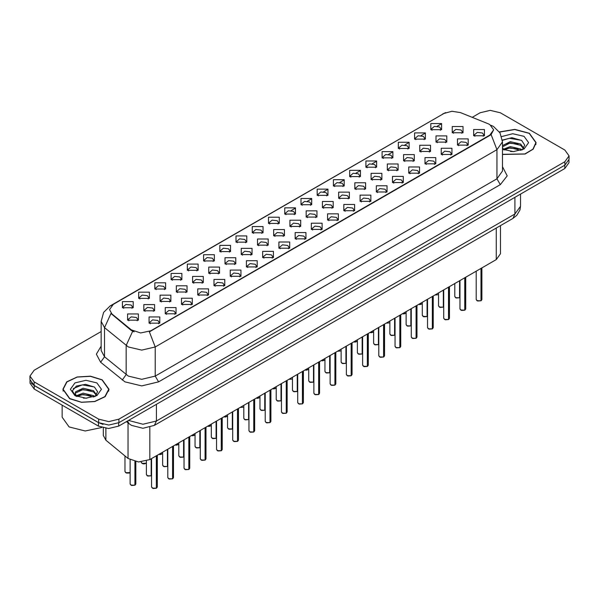 <?xml version="1.0" encoding="UTF-8"?>
<svg xmlns="http://www.w3.org/2000/svg" width="599" height="599" viewBox="0 0 599 599"><rect width="100%" height="100%" fill="white"/><g stroke="black" fill="none" stroke-linecap="round" stroke-linejoin="round"><path stroke-width="0.9" d="M268.494 223.434L268.494 217.22L279.261 217.22L279.261 223.434L268.494 223.434M278.011 224.019L278.632 222.656L277.24 220.717L272.058 220.118L269.123 222.656L269.745 224.019M252.269 232.809L252.269 226.594L263.028 226.594L263.028 232.809L252.269 232.809M261.778 233.385L262.407 232.03L261.014 230.083L255.825 229.492L252.89 232.03L253.512 233.385M236.036 242.176L236.036 235.961L246.795 235.961L246.795 242.176L236.036 242.176M245.553 242.76L246.174 241.397L244.781 239.458L239.593 238.866L236.657 241.397L237.286 242.76M187.337 270.291L187.337 264.077L198.104 264.077L198.104 270.291L187.337 270.291M196.854 270.875L197.475 269.513L196.083 267.573L190.901 266.974L187.966 269.513L188.588 270.875M171.104 279.658L171.104 273.451L181.871 273.451L181.871 279.658L171.104 279.658M180.621 280.242L181.242 278.887L179.85 276.94L174.668 276.349L171.733 278.887L172.355 280.242M154.879 289.032L154.879 282.818L165.638 282.818L165.638 289.032L154.879 289.032M164.388 289.617L165.017 288.254L163.624 286.315L158.435 285.716L155.5 288.254L156.122 289.617M138.646 298.407L138.646 292.192L149.406 292.192L149.406 298.407L138.646 298.407M148.155 298.983L148.784 297.628L147.391 295.689L142.203 295.09L139.268 297.628L139.896 298.983M219.803 251.55L219.803 245.335L230.563 245.335L230.563 251.55L219.803 251.55M229.32 252.134L229.941 250.771L228.548 248.832L223.367 248.233L220.425 250.771L221.053 252.134M203.57 260.917L203.57 254.702L214.337 254.702L214.337 260.917L203.57 260.917M213.087 261.501L213.708 260.146L212.316 258.199L207.134 257.607L204.199 260.146L204.821 261.501M284.727 214.06L284.727 207.846L295.494 207.846L295.494 214.06L284.727 214.06M294.244 214.644L294.865 213.289L293.473 211.342L288.291 210.751L285.356 213.289L285.978 214.644M300.96 204.693L300.96 198.479L311.727 198.479L311.727 204.693L300.96 204.693M310.477 205.277L311.098 203.915L309.705 201.975L304.524 201.376L301.589 203.915L302.21 205.277M317.193 195.319L317.193 189.104L327.952 189.104L327.952 195.319L317.193 195.319M326.71 195.903L327.331 194.54L325.938 192.601L320.757 192.009L317.814 194.54L318.443 195.903M333.426 185.952L333.426 179.737L344.185 179.737L344.185 185.952L333.426 185.952M342.942 186.529L343.564 185.173L342.171 183.234L336.982 182.635L334.047 185.173L334.676 186.529M349.659 176.578L349.659 170.363L360.418 170.363L360.418 176.578L349.659 176.578M359.168 177.162L359.797 175.799L358.404 173.86L353.215 173.261L350.28 175.799L350.902 177.162M365.884 167.203L365.884 160.996L376.651 160.996L376.651 167.203L365.884 167.203M375.401 167.787L376.022 166.432L374.63 164.485L369.448 163.894L366.513 166.432L367.135 167.787M382.117 157.837L382.117 151.622L392.884 151.622L392.884 157.837L382.117 157.837M391.634 158.421L392.255 157.058L390.862 155.119L385.681 154.52L382.746 157.058L383.367 158.421M398.35 148.462L398.35 142.248L409.117 142.248L409.117 148.462L398.35 148.462M407.867 149.046L408.488 147.691L407.095 145.744L401.914 145.153L398.979 147.691L399.6 149.046M414.583 139.095L414.583 132.881L425.342 132.881L425.342 139.095L414.583 139.095M424.099 139.672L424.721 138.317L423.328 136.377L418.147 135.778L415.204 138.317L415.833 139.672M430.816 129.721L430.816 123.506L441.575 123.506L441.575 129.721L430.816 129.721M440.332 130.305L440.954 128.942L439.561 127.003L434.372 126.404L431.437 128.942L432.066 130.305M122.413 307.774L122.413 301.559L133.173 301.559L133.173 307.774L122.413 307.774M131.93 308.358L132.551 307.002L131.159 305.056L125.977 304.464L123.035 307.002L123.664 308.358M289.931 226.437L289.931 220.222L300.698 220.222L300.698 226.437L289.931 226.437M299.448 227.021L300.069 225.658L298.676 223.719L293.495 223.127L290.56 225.658L291.181 227.021M273.698 235.811L273.698 229.597L284.465 229.597L284.465 235.811L273.698 235.811M283.215 236.395L283.836 235.033L282.443 233.093L277.262 232.494L274.327 235.033L274.948 236.395M257.473 245.178L257.473 238.964L268.232 238.964L268.232 245.178L257.473 245.178M266.982 245.762L267.611 244.407L266.211 242.46L261.029 241.869L258.094 244.407L258.716 245.762M241.24 254.553L241.24 248.338L251.999 248.338L251.999 254.553L241.24 254.553M250.749 255.137L251.378 253.774L249.985 251.835L244.796 251.236L241.861 253.774L242.483 255.137M192.541 282.668L192.541 276.453L203.308 276.453L203.308 282.668L192.541 282.668M202.058 283.245L202.679 281.889L201.286 279.95L196.105 279.351L193.17 281.889L193.791 283.245M208.774 273.294L208.774 267.079L219.534 267.079L219.534 273.294L208.774 273.294M218.291 273.878L218.912 272.515L217.519 270.576L212.338 269.984L209.395 272.515L210.024 273.878M143.85 310.776L143.85 304.569L154.609 304.569L154.609 310.776L143.85 310.776M153.359 311.36L153.988 310.005L152.595 308.058L147.406 307.467L144.471 310.005L145.093 311.36M160.083 301.409L160.083 295.195L170.842 295.195L170.842 301.409L160.083 301.409M169.592 301.993L170.221 300.631L168.821 298.691L163.639 298.092L160.704 300.631L161.326 301.993M176.308 292.035L176.308 285.82L187.075 285.82L187.075 292.035L176.308 292.035M185.825 292.619L186.446 291.264L185.054 289.317L179.872 288.725L176.937 291.264L177.559 292.619M225.007 263.927L225.007 257.712L235.766 257.712L235.766 263.927L225.007 263.927M234.523 264.503L235.145 263.148L233.752 261.201L228.563 260.61L225.628 263.148L226.257 264.503M306.164 217.07L306.164 210.855L316.923 210.855L316.923 217.07L306.164 217.07M315.68 217.647L316.302 216.291L314.909 214.345L309.728 213.753L306.785 216.291L307.414 217.647M322.397 207.696L322.397 201.481L333.156 201.481L333.156 207.696L322.397 207.696M331.913 208.28L332.535 206.917L331.142 204.978L325.953 204.379L323.018 206.917L323.647 208.28M338.63 198.321L338.63 192.107L349.389 192.107L349.389 198.321L338.63 198.321M348.139 198.905L348.768 197.55L347.375 195.603L342.186 195.012L339.251 197.55L339.873 198.905M354.863 188.955L354.863 182.74L365.622 182.74L365.622 188.955L354.863 188.955M364.372 189.539L365.001 188.176L363.6 186.237L358.419 185.638L355.484 188.176L356.106 189.539M371.088 179.58L371.088 173.366L381.855 173.366L381.855 179.58L371.088 179.58M380.605 180.164L381.226 178.802L379.833 176.862L374.652 176.271L371.717 178.802L372.338 180.164M387.321 170.213L387.321 163.999L398.088 163.999L398.088 170.213L387.321 170.213M396.838 170.79L397.459 169.435L396.066 167.495L390.885 166.896L387.95 169.435L388.571 170.79M403.554 160.839L403.554 154.624L414.313 154.624L414.313 160.839L403.554 160.839M413.07 161.423L413.692 160.06L412.299 158.121L407.118 157.522L404.183 160.06L404.804 161.423M419.787 151.465L419.787 145.257L430.546 145.257L430.546 151.465L419.787 151.465M429.303 152.049L429.925 150.693L428.532 148.747L423.343 148.155L420.408 150.693L421.037 152.049M436.02 142.098L436.02 135.883L446.779 135.883L446.779 142.098L436.02 142.098M445.529 142.682L446.158 141.319L444.765 139.38L439.576 138.781L436.641 141.319L437.263 142.682M452.252 132.723L452.252 126.509L463.012 126.509L463.012 132.723L452.252 132.723M461.762 133.307L462.391 131.952L460.99 130.005L455.809 129.414L452.874 131.952L453.495 133.307M127.617 320.151L127.617 313.936L138.376 313.936L138.376 320.151L127.617 320.151M137.134 320.735L137.755 319.372L136.362 317.433L131.174 316.834L128.238 319.372L128.867 320.735M165.279 313.786L165.279 307.572L176.046 307.572L176.046 313.786L165.279 313.786M174.796 314.363L175.417 313.007L174.024 311.068L168.843 310.469L165.908 313.007L166.529 314.363M181.512 304.412L181.512 298.197L192.279 298.197L192.279 304.412L181.512 304.412M191.029 304.996L191.65 303.633L190.257 301.694L185.076 301.095L182.141 303.633L182.762 304.996M197.745 295.037L197.745 288.83L208.512 288.83L208.512 295.037L197.745 295.037M207.261 295.621L207.883 294.266L206.49 292.319L201.309 291.728L198.374 294.266L198.995 295.621M213.978 285.671L213.978 279.456L224.737 279.456L224.737 285.671L213.978 285.671M223.494 286.255L224.116 284.892L222.723 282.953L217.542 282.354L214.599 284.892L215.228 286.255M230.211 276.296L230.211 270.082L240.97 270.082L240.97 276.296L230.211 276.296M239.72 276.88L240.349 275.525L238.956 273.578L233.767 272.987L230.832 275.525L231.461 276.88M246.444 266.929L246.444 260.715L257.203 260.715L257.203 266.929L246.444 266.929M255.953 267.513L256.582 266.151L255.189 264.211L250 263.612L247.065 266.151L247.687 267.513M262.669 257.555L262.669 251.34L273.436 251.34L273.436 257.555L262.669 257.555M272.186 258.139L272.807 256.776L271.414 254.837L266.233 254.246L263.298 256.776L263.919 258.139M278.902 248.188L278.902 241.974L289.669 241.974L289.669 248.188L278.902 248.188M288.418 248.765L289.04 247.409L287.647 245.463L282.466 244.871L279.531 247.409L280.152 248.765M295.135 238.814L295.135 232.599L305.902 232.599L305.902 238.814L295.135 238.814M304.651 239.398L305.273 238.035L303.88 236.096L298.699 235.497L295.764 238.035L296.385 239.398M311.368 229.439L311.368 223.225L322.127 223.225L322.127 229.439L311.368 229.439M320.884 230.023L321.506 228.668L320.113 226.722L314.932 226.13L311.989 228.668L312.618 230.023M327.601 220.073L327.601 213.858L338.36 213.858L338.36 220.073L327.601 220.073M337.11 220.657L337.739 219.294L336.346 217.355L331.157 216.756L328.222 219.294L328.851 220.657M343.833 210.698L343.833 204.484L354.593 204.484L354.593 210.698L343.833 210.698M353.343 211.282L353.972 209.92L352.579 207.98L347.39 207.389L344.455 209.92L345.076 211.282M360.059 201.331L360.059 195.117L370.826 195.117L370.826 201.331L360.059 201.331M369.576 201.908L370.197 200.553L368.804 198.613L363.623 198.014L360.688 200.553L361.309 201.908M376.292 191.957L376.292 185.742L387.059 185.742L387.059 191.957L376.292 191.957M385.808 192.541L386.43 191.178L385.037 189.239L379.856 188.64L376.921 191.178L377.542 192.541M392.525 182.583L392.525 176.376L403.292 176.376L403.292 182.583L392.525 182.583M402.041 183.167L402.663 181.811L401.27 179.865L396.089 179.273L393.154 181.811L393.775 183.167M408.758 173.216L408.758 167.001L419.517 167.001L419.517 173.216L408.758 173.216M418.274 173.8L418.896 172.437L417.503 170.498L412.322 169.899L409.379 172.437L410.008 173.8M424.991 163.841L424.991 157.627L435.75 157.627L435.75 163.841L424.991 163.841M434.507 164.425L435.129 163.07L433.736 161.124L428.547 160.532L425.612 163.07L426.241 164.425M441.223 154.475L441.223 148.26L451.983 148.26L451.983 154.475L441.223 154.475M450.733 155.051L451.361 153.696L449.969 151.757L444.78 151.158L441.845 153.696L442.466 155.051M457.449 145.1L457.449 138.886L468.216 138.886L468.216 145.1L457.449 145.1M466.965 145.684L467.587 144.322L466.194 142.382L461.013 141.783L458.078 144.322L458.699 145.684M473.682 135.726L473.682 129.519L484.449 129.519L484.449 135.726L473.682 135.726M483.198 136.31L483.82 134.955L482.427 133.008L477.246 132.416L474.311 134.955L474.932 136.31M149.054 323.153L149.054 316.938L159.813 316.938L159.813 323.153L149.054 323.153M158.563 323.737L159.192 322.382L157.799 320.435L152.61 319.844L149.675 322.382L150.297 323.737M488.155 123.768L489.87 124.599L493.628 129.841L489.87 135.082L150.836 330.82L140.638 332.969L131.241 329.832L111.848 313.839L109.52 309.593L113.286 304.344L444.009 113.406L451.975 111.257L460.459 112.575L488.155 123.768M500.435 225.606L500.435 253.736L496.249 259.562L149.832 459.56L138.504 461.949L128.059 458.467L105.896 440.19L103.313 435.466L103.313 427.941M502.501 154.497L525.083 154.033L533.192 149.181L536.142 142.659L529.389 133.24L514.811 129.377L499.401 131.93M102.234 379.856L90.427 376.209L77.099 376.966L66.744 381.87L62.858 389.275L69.611 398.687L81.427 402.333L94.754 401.577L105.11 396.673L108.996 389.275L102.234 379.856M493.628 129.841L491.113 134.565L489.87 135.464L149.391 331.853L155.208 346.941L141.761 350.153L128.306 346.941L104.563 327.653L101.126 321.356L101.126 350.482L104.563 356.787L128.306 376.067L141.761 379.287L155.208 376.067L496.93 178.779L502.501 171.007L502.501 141.881L496.93 149.653L491.113 134.565M101.126 331.561L34.128 370.242L29.95 376.067L29.95 379.564L34.128 385.389L98.708 422.669L108.793 425.088L118.887 422.669L564.872 165.182L569.05 159.356L569.05 155.867L564.872 150.042L500.292 112.754L490.207 110.343L480.113 112.754L472.207 117.322M134.124 331.853L131.241 330.393L110.98 313.532L104.563 327.653L104.563 356.787L100.669 362.245L96.372 354.144L101.126 346.125M29.95 376.067L34.128 381.892L98.708 419.173L108.793 421.591L118.887 419.173L564.872 161.693L569.05 155.867M30.047 380.537L30.047 383.195L34.233 389.021L98.468 426.106L108.561 428.525L118.654 426.106L564.767 168.544L568.953 162.718L568.953 160.337M31.155 382.873L34.233 385.524L98.468 422.609L103.058 424.392M156.339 488.23L153.097 488.462L151.577 486.972L152.416 488.133L156.361 488.185L152.483 488.178M156.361 488.065L156.534 455.697M156.361 488.185L156.361 455.794M134.902 485.227L131.66 485.46L130.14 483.97L130.979 485.13L134.925 485.183L131.046 485.168M134.925 485.063L135.104 461.529M134.925 485.183L134.925 461.492M502.501 154.34L524.904 153.936L532.968 149.129L535.903 142.659L529.216 133.337L514.766 129.511L499.491 132.065M510.475 151.487L514.099 151.592M503.37 149.211L510.288 146.568L520.681 149.001L521.939 150.005M504.006 149.877L510.288 147.803L520.905 150.386M502.501 147.676L504.096 149.96M502.501 145.617L510.288 141.641L520.681 144.067L523.766 148.335M502.501 146.852L510.288 142.869L520.681 145.302L523.526 148.657M502.501 149.211L513.35 151.614L524.043 148.994L528.58 142.659L524.043 136.325L512.766 133.704L501.677 136.587M522.306 149.855L524.731 145.085L521.662 140.458L511.86 137.68L502.411 140.061M503.474 149.69L502.501 148.552M502.434 140.346L509.442 138.272L521.452 140.316M506.028 143.827L509.442 143.206L518.015 143.94M506.028 148.754L509.442 148.14L518.015 148.874M69.784 398.59L81.471 402.199L94.664 401.45L104.907 396.598L108.756 389.275L102.07 379.953L90.382 376.344L77.189 377.093L66.938 381.945L63.097 389.275L69.784 398.59M62.146 405.134L62.146 417.233L69.11 426.945L85.215 430.958L101.703 427.506M83.328 398.103L86.952 398.208M76.215 395.827L83.141 393.184L93.526 395.61L94.784 396.62M76.852 396.486L83.141 394.412L93.758 397.002M76.328 396.306L75.212 393.7L76.949 396.575M75.212 393.7L75.541 391.821L83.141 388.249L93.526 390.675L96.619 394.943M75.242 393.85L75.541 393.049L83.141 389.485L93.526 391.911L96.372 395.265M95.151 396.471L97.585 391.701L94.507 387.066L85.56 384.318L76.41 386.018L72.359 390.833L75.511 395.909M96.896 382.941L85.927 380.32L74.957 382.941L70.42 389.275L74.957 395.602L85.927 398.223L96.896 395.602L101.433 389.275L96.896 382.941M73.19 388.624L82.295 384.887L94.298 386.924M78.881 390.436L82.295 389.814L90.868 390.555M78.881 395.37L82.295 394.748L90.868 395.482M172.572 478.856L169.322 479.088L167.81 477.598L168.648 478.766L172.594 478.811L168.716 478.803M172.594 478.698L172.767 446.322M172.594 478.811L172.594 446.427M188.805 469.489L185.555 469.721L184.043 468.231L184.874 469.391L188.827 469.444L184.941 469.429M188.827 469.324L188.999 436.956M188.827 469.444L188.827 437.053M205.038 460.114L201.788 460.346L200.276 458.856L201.107 460.025L205.053 460.069L201.174 460.062M205.053 459.957L205.232 427.581M205.053 460.069L205.053 427.686M221.271 450.74L218.021 450.98L216.509 449.482L217.34 450.65L221.286 450.703L217.407 450.688M221.286 450.583L221.465 418.207M221.286 450.703L221.286 418.312M151.135 475.853L147.893 476.085L146.373 474.595L147.212 475.763L151.158 475.808L147.279 475.801M151.158 475.696L151.33 458.699M151.158 475.808L151.158 458.804M167.368 466.479L164.119 466.718L162.606 465.221L163.445 466.389L167.391 466.441L163.512 466.426M167.391 466.321L167.563 449.325M167.391 466.441L167.391 449.43M183.601 457.112L180.351 457.344L178.839 455.854L179.678 457.015L183.623 457.067L179.745 457.059M183.623 456.947L183.796 439.958M183.623 457.067L183.623 440.055M199.834 447.738L196.584 447.97L195.072 446.48L195.903 447.648L199.849 447.693L195.97 447.685M199.849 447.58L200.029 430.584M199.849 447.693L199.849 430.688M237.496 441.373L234.254 441.605L232.734 440.115L233.573 441.276L237.518 441.328L233.64 441.321M237.518 441.208L237.698 408.84M237.518 441.328L237.518 408.937M253.729 431.999L250.487 432.238L248.967 430.741L249.805 431.909L253.751 431.954L249.873 431.946M253.751 431.842L253.924 399.466M253.751 431.954L253.751 399.57M269.962 422.632L266.712 422.864L265.2 421.374L266.038 422.535L269.984 422.587L266.106 422.572M269.984 422.467L270.156 390.099M269.984 422.587L269.984 390.196M286.195 413.258L282.945 413.49L281.433 412L282.264 413.168L286.217 413.213L282.331 413.205M286.217 413.1L286.389 380.724M286.217 413.213L286.217 380.829M216.067 438.371L212.817 438.603L211.305 437.113L212.136 438.273L216.082 438.326L212.203 438.311M216.082 438.206L216.261 421.217M216.082 438.326L216.082 421.314M232.292 428.996L229.05 429.228L227.53 427.738L228.369 428.906L232.315 428.951L228.436 428.944M232.315 428.839L232.494 411.842M232.315 428.951L232.315 411.947M248.525 419.622L245.283 419.862L243.763 418.364L244.602 419.532L248.548 419.585L244.669 419.57M248.548 419.465L248.72 402.468M248.548 419.585L248.548 402.573M264.758 410.255L261.508 410.487L259.996 408.997L260.835 410.158L264.78 410.21L260.902 410.203M264.78 410.09L264.953 393.101M264.78 410.21L264.78 393.199M302.428 403.883L299.178 404.123L297.666 402.625L298.497 403.793L302.443 403.846L298.564 403.831M302.443 403.726L302.622 371.35M302.443 403.846L302.443 371.455M318.661 394.516L315.411 394.748L313.898 393.258L314.73 394.419L318.675 394.471L314.797 394.464M318.675 394.352L318.855 361.983M318.675 394.471L318.675 362.081M334.886 385.142L331.644 385.382L330.124 383.884L330.962 385.052L334.908 385.097L331.03 385.09M334.908 384.985L335.088 352.609M334.908 385.097L334.908 352.714M351.119 375.775L347.877 376.007L346.357 374.517L347.195 375.678L351.141 375.73L347.263 375.715M351.141 375.61L351.313 343.242M351.141 375.73L351.141 343.339M367.352 366.401L364.102 366.633L362.59 365.143L363.428 366.311L367.374 366.356L363.496 366.348M367.374 366.244L367.546 333.868M367.374 366.356L367.374 333.972M383.585 357.034L380.335 357.266L378.823 355.769L379.654 356.937L383.607 356.989L379.721 356.974M383.607 356.869L383.779 324.501M383.607 356.989L383.607 324.598M280.991 400.881L277.741 401.12L276.229 399.623L277.067 400.791L281.013 400.836L277.135 400.828M281.013 400.724L281.186 383.727M281.013 400.836L281.013 383.832M297.224 391.514L293.974 391.746L292.462 390.256L293.293 391.417L297.239 391.469L293.36 391.454M297.239 391.349L297.418 374.36M297.239 391.469L297.239 374.457M313.457 382.14L310.207 382.372L308.695 380.882L309.526 382.05L313.472 382.095L309.593 382.087M313.472 381.982L313.651 364.986M313.472 382.095L313.472 365.091M329.682 372.773L326.44 373.005L324.92 371.507L325.759 372.675L329.705 372.728L325.826 372.713M329.705 372.608L329.884 355.611M329.705 372.728L329.705 355.716M345.915 363.398L342.673 363.63L341.153 362.14L341.992 363.301L345.937 363.353L342.059 363.346M345.937 363.234L346.11 346.244M345.937 363.353L345.937 346.342M362.148 354.024L358.898 354.264L357.386 352.766L358.224 353.934L362.17 353.987L358.292 353.972M362.17 353.867L362.343 336.87M362.17 353.987L362.17 336.975M399.818 347.66L396.568 347.892L395.055 346.402L395.887 347.562L399.833 347.615L395.954 347.607M399.833 347.495L400.012 315.126M399.833 347.615L399.833 315.231M416.05 338.285L412.801 338.525L411.288 337.027L412.119 338.195L416.065 338.248L412.187 338.233M416.065 338.128L416.245 305.752M416.065 338.248L416.065 305.857M432.276 328.918L429.034 329.151L427.514 327.66L428.352 328.821L432.298 328.873L428.42 328.866M432.298 328.754L432.478 296.385M432.298 328.873L432.298 296.483M448.509 319.544L445.267 319.776L443.747 318.286L444.585 319.454L448.531 319.499L444.653 319.492M448.531 319.387L448.703 287.011M448.531 319.499L448.531 287.116M464.742 310.177L461.492 310.409L459.98 308.919L460.818 310.08L464.764 310.132L460.886 310.117M464.764 310.012L464.936 277.644M464.764 310.132L464.764 277.741M480.975 300.803L477.725 301.035L476.212 299.545L477.051 300.713L480.997 300.758L477.111 300.75M480.997 300.646L481.169 268.27M480.997 300.758L480.997 268.374M378.381 344.657L375.131 344.889L373.619 343.399L374.457 344.56L378.403 344.612L374.525 344.597M378.403 344.492L378.575 327.503M378.403 344.612L378.403 327.601M394.614 335.283L391.364 335.515L389.852 334.025L390.683 335.193L394.629 335.238L390.75 335.23M394.629 335.126L394.808 318.129M394.629 335.238L394.629 318.234M410.847 325.916L407.597 326.148L406.085 324.658L406.916 325.819L410.862 325.871L406.983 325.856M410.862 325.751L411.041 308.762M410.862 325.871L410.862 308.859M427.072 316.542L423.83 316.774L422.31 315.284L423.149 316.452L427.094 316.497L423.216 316.489M427.094 316.384L427.274 299.388M427.094 316.497L427.094 299.493M443.305 307.167L440.063 307.407L438.543 305.909L439.381 307.077L443.327 307.13L439.449 307.115M443.327 307.01L443.5 290.013M443.327 307.13L443.327 290.118M459.538 297.8L456.288 298.032L454.776 296.542L455.614 297.703L459.56 297.755L455.682 297.748M459.56 297.636L459.733 280.646M459.56 297.755L459.56 280.744M150.836 330.82L150.836 331.202M131.241 329.832L131.241 330.393M111.848 313.839L111.848 314.408M489.87 135.082L489.87 135.464M496.249 228.017L496.249 259.562M105.896 428.375L105.896 440.19M128.059 422.894L128.059 458.467M149.832 427.304L149.832 459.56M158.578 381.892L155.208 376.067L155.208 346.941L496.93 149.653L496.93 178.779L500.292 184.604L158.578 381.892L141.761 385.913L124.944 381.892L100.669 362.245M491.083 125.326L493.479 126.494L500.015 132.896L502.501 141.881M111.871 305.318L110.141 305.969L103.612 312.371L101.126 321.356M110.141 305.969L443.874 113.481M132.656 331.277L126.172 345.473L126.172 374.6L122.278 380.058M284.937 214.18L285.356 213.933M291.129 210.601L295.292 208.197M301.17 204.806L301.589 204.566M307.354 201.234L311.525 198.831M317.395 195.431L317.814 195.192M323.587 191.86L327.75 189.456M333.628 186.064L334.047 185.825M339.82 182.493L343.983 180.082M349.861 176.69L350.28 176.45M356.053 173.118L360.216 170.715M366.094 167.323L366.513 167.076M372.286 163.744L376.449 161.341M382.327 157.949L382.746 157.709M388.519 154.377L392.682 151.974M398.56 148.582L398.979 148.335M404.744 145.003L408.915 142.599M414.785 139.208L415.204 138.968M420.977 135.636L425.14 133.225M431.018 129.833L431.437 129.594M437.21 126.262L441.373 123.858M502.501 166.657L507.203 175.866L500.292 184.604M118.887 419.173L118.887 422.669M98.708 419.173L98.708 422.669M564.872 161.693L564.872 165.182M34.128 381.892L34.128 385.389M128.508 420.416L142.936 424.242L156.391 421.022L514.923 214.023L520.494 206.258L519.925 210.024L516.81 215.341L512.954 218.38L154.415 425.372L156.391 421.022L156.391 404.318M514.923 197.326L514.923 214.023L512.954 218.38M127.497 421L129.092 423.74L126.479 421.591M564.767 168.544L564.767 165.242M118.654 426.106L118.654 422.804M98.468 426.106L98.468 422.609M34.233 389.021L34.233 385.524M156.534 488.08L157.282 486.972L157.282 455.262M135.104 485.078L135.853 483.97L135.853 461.664M125.775 472.753L130.14 472.529L129.159 473.075L126.456 473.083L124.944 471.593L125.775 472.753M129.781 472.776L125.842 472.798M172.767 478.713L173.515 477.598L173.515 445.888M188.999 469.339L189.748 468.231L189.748 436.521M205.232 459.972L205.981 458.856L205.981 427.147M221.465 450.598L222.214 449.482L222.214 417.78M146.373 463.184L144.037 463.911L142.682 463.708L141.169 462.218L142.008 463.386L146.373 463.154M146.006 463.401L142.075 463.424M162.239 454.035L158.937 454.312L162.606 453.78M178.472 444.66L175.17 444.937L178.839 444.413M191.403 435.563L195.072 435.039M194.705 435.293L191.381 435.578M237.698 441.223L238.447 440.115L238.447 408.406M253.924 431.857L254.672 430.741L254.672 399.031M270.156 422.482L270.905 421.374L270.905 389.664M286.389 413.115L287.138 412L287.138 380.29M210.938 425.919L207.636 426.196L211.305 425.672M223.861 416.822L227.53 416.298M227.171 416.545L223.846 416.837M243.396 407.178L240.057 407.477M302.622 403.741L303.371 402.625L303.371 370.923M318.855 394.374L319.604 393.258L319.604 361.549M335.088 385L335.837 383.884L335.837 352.175M351.313 375.625L352.07 374.517L352.07 342.808M367.546 366.259L368.295 365.143L368.295 333.433M383.779 356.884L384.528 355.769L384.528 324.066M256.327 398.08L259.996 397.556M259.629 397.803L256.312 398.088M275.862 388.437L272.56 388.714L276.229 388.182M288.793 379.339L292.095 379.062M305.026 369.965L308.695 369.441M308.328 369.688L305.003 369.98M324.561 360.321L321.251 360.598L324.92 360.074M337.484 351.224L340.786 350.947M400.012 347.517L400.761 346.402L400.761 314.692M416.245 338.143L416.994 337.027L416.994 305.325M432.478 328.769L433.227 327.66L433.227 295.951M448.703 319.402L449.46 318.286L449.46 286.577M464.936 310.027L465.685 308.919L465.685 277.21M481.169 300.661L481.918 299.545L481.918 267.835M353.717 341.857L357.386 341.325M357.019 341.58L353.702 341.864M369.95 332.482L373.619 331.958M373.252 332.205L369.935 332.49M389.485 322.839L386.138 323.138M402.416 313.741L406.085 313.217M405.718 313.464L402.393 313.749L403.741 313.966L406.085 313.24M421.951 304.09L418.641 304.367L422.31 303.843M438.176 294.723L434.837 295.022M442.609 114.02L445.663 112.597M154.415 425.372L142.936 428.263L131.451 425.372L129.092 423.74M520.494 206.258L520.494 194.106M151.577 486.972L151.577 458.557M157.282 486.972L156.519 488.125M130.14 483.97L130.14 459.83M135.853 483.97L135.082 485.123M124.944 471.593L124.944 455.891M535.903 144.569L535.903 142.659M108.756 391.177L108.756 389.275M63.097 391.177L63.097 389.275M167.81 477.598L167.81 449.183M173.515 477.598L172.752 478.758M184.043 468.231L184.043 439.816M189.748 468.231L188.977 469.384M200.276 458.856L200.276 430.441M205.981 458.856L205.21 460.01M216.509 449.482L216.509 421.075M222.214 449.482L221.443 450.643M162.606 453.81L160.27 454.536L158.892 454.334M178.839 444.443L176.503 445.162L175.125 444.96M195.072 435.069L192.728 435.795L191.358 435.593M146.373 474.595L146.373 461.035M162.606 465.221L162.606 452.193M178.839 455.854L178.839 442.818M195.072 446.48L195.072 433.451M232.734 440.115L232.734 411.7M238.447 440.115L237.676 441.268M248.967 430.741L248.967 402.333M254.672 430.741L253.909 431.901M265.2 421.374L265.2 392.959M270.905 421.374L270.142 422.527M281.433 412L281.433 383.585M287.138 412L286.367 413.153M211.305 437.113L211.305 424.077M227.53 427.738L227.53 414.703M243.763 418.364L243.763 405.336M259.996 408.997L259.996 395.961M211.305 425.694L208.961 426.421L207.591 426.218M227.53 416.327L225.194 417.054L223.824 416.852M297.666 402.625L297.666 374.218M303.371 402.625L302.6 403.786M313.898 393.258L313.898 364.843M319.604 393.258L318.833 394.412M330.124 383.884L330.124 355.477M335.837 383.884L335.066 385.045M346.357 374.517L346.357 346.102M352.07 374.517L351.299 375.67M362.59 365.143L362.59 336.728M368.295 365.143L367.531 366.303M378.823 355.769L378.823 327.361M384.528 355.769L383.757 356.929M276.229 399.623L276.229 386.595M292.462 390.256L292.462 377.22M308.695 380.882L308.695 367.846M324.92 371.507L324.92 358.479M341.153 362.14L341.153 349.105M357.386 352.766L357.386 339.738M259.996 397.586L257.66 398.305L256.282 398.103M276.229 388.212L273.893 388.938L272.515 388.736M308.695 369.471L306.351 370.197L304.981 369.995M324.92 360.096L322.584 360.823L321.214 360.62M395.055 346.402L395.055 317.987M400.761 346.402L399.99 347.555M411.288 337.027L411.288 308.62M416.994 337.027L416.223 338.188M427.514 327.66L427.514 299.245M433.227 327.66L432.456 328.814M443.747 318.286L443.747 289.871M449.46 318.286L448.688 319.447M459.98 308.919L459.98 280.504M465.685 308.919L464.921 310.072M476.212 299.545L476.212 271.13M481.918 299.545L481.147 300.698M373.619 343.399L373.619 330.363M389.852 334.025L389.852 320.989M406.085 324.658L406.085 311.622M422.31 315.284L422.31 302.248M438.543 305.909L438.543 292.881M454.776 296.542L454.776 283.507M357.386 341.355L355.05 342.081L353.672 341.879M373.619 331.981L371.283 332.707L369.905 332.505M422.31 303.873L419.974 304.599L418.604 304.389"/></g></svg>
